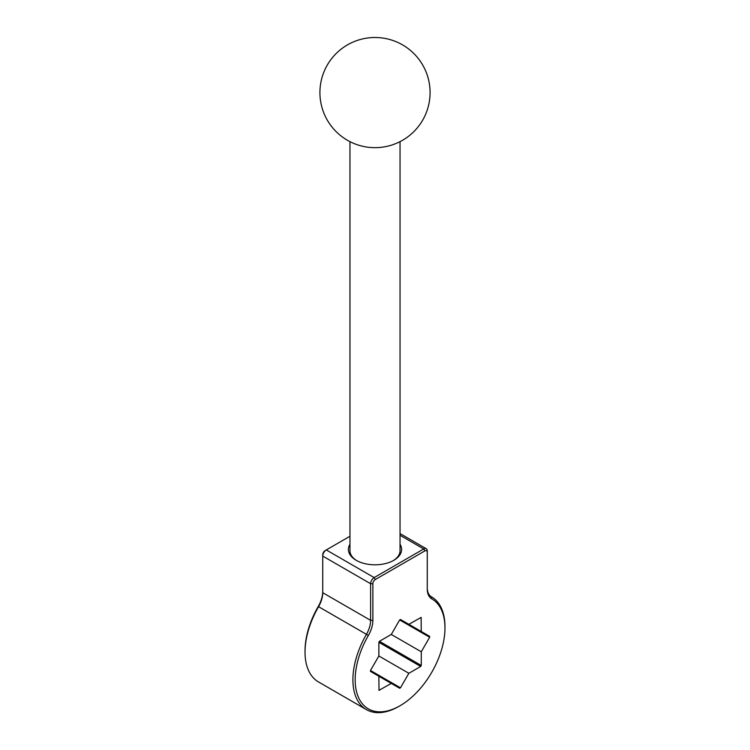 <?xml version="1.0" encoding="UTF-8"?>
<svg xmlns="http://www.w3.org/2000/svg" width="750" height="750" viewBox="0 0 750 750"><rect width="100%" height="100%" fill="white"/><g stroke="black" fill="none" stroke-linecap="round" stroke-linejoin="round"><path stroke-width="1.12" d="M427.266 552.309L427.266 551.006A5.006 2.888 120 0 0 426.225 548.709A5.006 2.888 120 0 0 423.722 548.962L374.147 577.584A5.006 2.888 120 0 0 370.613 583.716L370.613 620.344A20.034 11.569 -60 0 1 366.441 634.331A65.1 37.584 120 0 0 366.384 709.603A65.1 37.584 120 0 0 398.934 706.378L400.069 705.722A63.497 36.656 120 0 0 444.966 627.956A63.497 36.656 120 0 0 431.766 598.856A21.637 12.488 -60 0 1 427.266 588.938L427.266 552.309A3.403 1.969 120 0 0 424.856 550.922L375.281 579.544A3.403 1.969 120 0 0 372.872 583.716L372.872 620.344A21.637 12.488 -60 0 1 368.372 635.447A63.497 36.656 120 0 0 358.575 697.631A63.497 36.656 120 0 0 400.069 705.722M368.372 635.447L318.572 606.694A20.034 11.569 120 0 0 322.734 592.706L322.734 554.766A3.403 1.969 -60 0 1 325.144 550.594L326.278 549.938L325.144 550.594M318.234 606.506L318.572 606.694A65.1 37.584 120 0 0 305.034 652.163L305.034 650.85A63.497 36.656 120 0 1 318.234 606.506A21.637 12.488 120 0 0 322.734 591.394M305.034 652.163A65.1 37.584 120 0 0 318.516 681.956L366.384 709.603M444.966 627.956L444.966 626.644A65.1 37.584 120 0 0 431.484 596.841A65.1 37.584 120 0 0 431.428 596.812A20.034 11.569 -60 0 1 431.409 596.803A20.034 11.569 -60 0 1 427.266 587.634M370.481 670.491L378.863 655.978L378.863 642.291L379.434 641.306L391.284 634.462L399.666 619.95L400.472 619.481L408.853 624.319L421.106 617.438L421.275 631.491L429.656 636.337L429.656 637.256L421.275 651.778L421.275 665.466L420.703 666.45L408.853 673.294L400.472 687.806L399.666 688.266L391.284 683.428L379.031 690.309L378.863 676.256L370.481 671.419L370.481 670.491L400.472 687.806M372.872 583.716L370.613 583.716L322.734 556.078A5.006 2.888 -60 0 1 326.278 549.938L374.147 577.584L375.281 579.544M349.959 536.269L326.278 549.938M349.959 544.266A26.597 15.356 0 0 0 356.194 560.306A26.597 15.356 0 0 0 393.806 560.306A26.597 15.356 0 0 0 400.041 544.266M393.244 560.625A25.041 14.456 0 0 0 400.041 550.725L400.041 141.647M349.959 141.647L349.959 550.725A25.041 14.456 0 0 0 356.756 560.625M378.863 676.256L391.284 683.428M378.863 655.978L408.853 673.294M391.284 634.462L421.275 651.778M400.453 619.472L429.656 636.337M400.463 619.481L421.275 631.491M372.872 620.344L370.613 620.344L322.734 592.706M431.766 598.856L431.4 596.794M400.041 535.284L423.722 548.962L424.856 550.922M378.863 689.944L379.434 690.272M378.863 642.291L420.703 666.45M379.434 641.306L421.275 665.466M399.666 619.95L429.656 637.256M420.703 617.475L421.275 617.803M400.041 533.587L426.225 548.709M347.456 140.287A55.087 55.087 0 0 0 422.7 120.122A55.087 55.087 0 0 0 402.544 44.878A55.087 55.087 0 0 0 327.3 65.044A55.087 55.087 0 0 0 347.456 140.287"/></g></svg>
